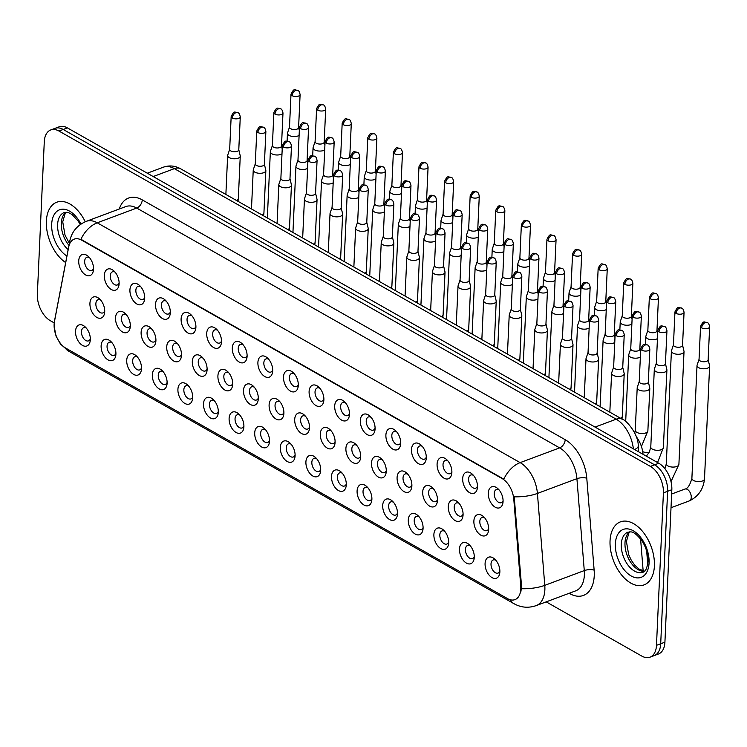 <?xml version="1.0" encoding="UTF-8"?>
<svg xmlns="http://www.w3.org/2000/svg" width="747" height="747" viewBox="0 0 747 747"><rect width="100%" height="100%" fill="white"/><g stroke="black" fill="none" stroke-linecap="round" stroke-linejoin="round"><path stroke-width="1.12" d="M462.682 478.584A11.214 6.704 69.5 0 1 472.141 474.018A11.214 6.704 69.5 0 1 477.464 486.969A11.214 6.704 69.5 0 1 477.37 488.034A11.214 6.704 69.5 0 1 469.219 492.45A11.214 6.704 69.5 0 1 462.682 478.584M473.439 475.353A7.012 4.193 -110.5 0 0 470.778 475.027A7.012 4.193 -110.5 0 0 468.612 478.976A7.012 4.193 -110.5 0 0 470.871 485.905A7.012 4.193 -110.5 0 0 475.69 488.164A7.012 4.193 -110.5 0 0 477.482 486.176M437.088 464.074A11.214 6.704 69.5 0 1 446.538 459.508A11.214 6.704 69.5 0 1 451.87 472.449A11.214 6.704 69.5 0 1 451.776 473.514A11.214 6.704 69.5 0 1 443.625 477.931A11.214 6.704 69.5 0 1 437.088 464.074M447.836 460.834A7.012 4.193 -110.5 0 0 445.184 460.516A7.012 4.193 -110.5 0 0 443.018 464.466A7.012 4.193 -110.5 0 0 445.268 471.394A7.012 4.193 -110.5 0 0 450.096 473.645A7.012 4.193 -110.5 0 0 451.879 471.665M411.485 449.554A11.214 6.704 69.5 0 1 420.944 444.997A11.214 6.704 69.5 0 1 426.276 457.939A11.214 6.704 69.5 0 1 426.182 459.003A11.214 6.704 69.5 0 1 418.021 463.42A11.214 6.704 69.5 0 1 411.485 449.554M422.242 446.323A7.012 4.193 -110.5 0 0 419.59 445.996A7.012 4.193 -110.5 0 0 417.424 449.946A7.012 4.193 -110.5 0 0 419.674 456.875A7.012 4.193 -110.5 0 0 424.492 459.134A7.012 4.193 -110.5 0 0 426.285 457.145M385.891 435.043A11.214 6.704 69.5 0 1 395.35 430.477A11.214 6.704 69.5 0 1 400.672 443.429A11.214 6.704 69.5 0 1 400.579 444.493A11.214 6.704 69.5 0 1 392.427 448.9A11.214 6.704 69.5 0 1 385.891 435.043M396.648 431.813A7.012 4.193 -110.5 0 0 393.986 431.486A7.012 4.193 -110.5 0 0 391.82 435.436A7.012 4.193 -110.5 0 0 394.08 442.364A7.012 4.193 -110.5 0 0 398.898 444.624A7.012 4.193 -110.5 0 0 400.691 442.635M360.297 420.524A11.214 6.704 69.5 0 1 369.746 415.967A11.214 6.704 69.5 0 1 375.078 428.909A11.214 6.704 69.5 0 1 374.985 429.973A11.214 6.704 69.5 0 1 366.833 434.39A11.214 6.704 69.5 0 1 360.297 420.524M371.044 417.293A7.012 4.193 -110.5 0 0 368.392 416.966A7.012 4.193 -110.5 0 0 366.226 420.916A7.012 4.193 -110.5 0 0 368.476 427.844A7.012 4.193 -110.5 0 0 373.304 430.104A7.012 4.193 -110.5 0 0 375.087 428.115M334.693 406.013A11.214 6.704 69.5 0 1 344.152 401.447A11.214 6.704 69.5 0 1 349.484 414.398A11.214 6.704 69.5 0 1 349.391 415.463A11.214 6.704 69.5 0 1 341.23 419.879A11.214 6.704 69.5 0 1 334.693 406.013M345.45 402.782A7.012 4.193 -110.5 0 0 342.798 402.456A7.012 4.193 -110.5 0 0 340.632 406.405A7.012 4.193 -110.5 0 0 342.882 413.334A7.012 4.193 -110.5 0 0 347.7 415.593A7.012 4.193 -110.5 0 0 349.493 413.605M309.099 391.493A11.214 6.704 69.5 0 1 318.558 386.937A11.214 6.704 69.5 0 1 323.881 399.878A11.214 6.704 69.5 0 1 323.787 400.943A11.214 6.704 69.5 0 1 315.636 405.36A11.214 6.704 69.5 0 1 309.099 391.493M319.856 388.263A7.012 4.193 -110.5 0 0 317.195 387.945A7.012 4.193 -110.5 0 0 315.029 391.886A7.012 4.193 -110.5 0 0 317.288 398.823A7.012 4.193 -110.5 0 0 322.106 401.074A7.012 4.193 -110.5 0 0 323.899 399.094M283.505 376.983A11.214 6.704 69.5 0 1 292.955 372.417A11.214 6.704 69.5 0 1 298.286 385.368A11.214 6.704 69.5 0 1 298.193 386.432A11.214 6.704 69.5 0 1 290.041 390.849A11.214 6.704 69.5 0 1 283.505 376.983M294.253 373.752A7.012 4.193 -110.5 0 0 291.601 373.425A7.012 4.193 -110.5 0 0 289.434 377.375A7.012 4.193 -110.5 0 0 291.685 384.303A7.012 4.193 -110.5 0 0 296.512 386.563A7.012 4.193 -110.5 0 0 298.305 384.574M257.902 362.472A11.214 6.704 69.5 0 1 267.361 357.906A11.214 6.704 69.5 0 1 272.692 370.848A11.214 6.704 69.5 0 1 272.599 371.913A11.214 6.704 69.5 0 1 264.438 376.329A11.214 6.704 69.5 0 1 257.902 362.472M268.659 359.242A7.012 4.193 -110.5 0 0 266.007 358.915A7.012 4.193 -110.5 0 0 263.84 362.865A7.012 4.193 -110.5 0 0 266.091 369.793A7.012 4.193 -110.5 0 0 270.909 372.043A7.012 4.193 -110.5 0 0 272.702 370.064M232.308 347.953A11.214 6.704 69.5 0 1 241.767 343.396A11.214 6.704 69.5 0 1 247.098 356.338A11.214 6.704 69.5 0 1 246.996 357.402A11.214 6.704 69.5 0 1 238.844 361.819A11.214 6.704 69.5 0 1 232.308 347.953M243.064 344.722A7.012 4.193 -110.5 0 0 240.403 344.395A7.012 4.193 -110.5 0 0 238.237 348.345A7.012 4.193 -110.5 0 0 240.497 355.273A7.012 4.193 -110.5 0 0 245.315 357.533A7.012 4.193 -110.5 0 0 247.108 355.544M206.714 333.442A11.214 6.704 69.5 0 1 216.163 328.876A11.214 6.704 69.5 0 1 221.495 341.827A11.214 6.704 69.5 0 1 221.401 342.892A11.214 6.704 69.5 0 1 213.25 347.308A11.214 6.704 69.5 0 1 206.714 333.442M217.461 330.211A7.012 4.193 -110.5 0 0 214.809 329.885A7.012 4.193 -110.5 0 0 212.643 333.834A7.012 4.193 -110.5 0 0 214.893 340.763A7.012 4.193 -110.5 0 0 219.721 343.022A7.012 4.193 -110.5 0 0 221.514 341.034M181.11 318.922A11.214 6.704 69.5 0 1 190.569 314.366A11.214 6.704 69.5 0 1 195.901 327.307A11.214 6.704 69.5 0 1 195.807 328.372A11.214 6.704 69.5 0 1 187.646 332.788A11.214 6.704 69.5 0 1 181.11 318.922M191.867 315.692A7.012 4.193 -110.5 0 0 189.215 315.365A7.012 4.193 -110.5 0 0 187.049 319.314A7.012 4.193 -110.5 0 0 189.299 326.252A7.012 4.193 -110.5 0 0 194.117 328.503A7.012 4.193 -110.5 0 0 195.91 326.514M155.516 304.412A11.214 6.704 69.5 0 1 164.975 299.846A11.214 6.704 69.5 0 1 170.307 312.797A11.214 6.704 69.5 0 1 170.204 313.861A11.214 6.704 69.5 0 1 162.052 318.278A11.214 6.704 69.5 0 1 155.516 304.412M166.273 301.181A7.012 4.193 -110.5 0 0 163.612 300.854A7.012 4.193 -110.5 0 0 161.445 304.804A7.012 4.193 -110.5 0 0 163.705 311.732A7.012 4.193 -110.5 0 0 168.523 313.992A7.012 4.193 -110.5 0 0 170.316 312.003M129.922 289.892A11.214 6.704 69.5 0 1 139.381 285.335A11.214 6.704 69.5 0 1 144.703 298.277A11.214 6.704 69.5 0 1 144.61 299.342A11.214 6.704 69.5 0 1 136.458 303.758A11.214 6.704 69.5 0 1 129.922 289.892M140.669 286.661A7.012 4.193 -110.5 0 0 138.018 286.344A7.012 4.193 -110.5 0 0 135.851 290.284A7.012 4.193 -110.5 0 0 138.111 297.222A7.012 4.193 -110.5 0 0 142.929 299.472A7.012 4.193 -110.5 0 0 144.722 297.493M104.319 275.382A11.214 6.704 69.5 0 1 113.777 270.816A11.214 6.704 69.5 0 1 119.109 283.767A11.214 6.704 69.5 0 1 119.016 284.831A11.214 6.704 69.5 0 1 110.855 289.248A11.214 6.704 69.5 0 1 104.319 275.382M115.075 272.151A7.012 4.193 -110.5 0 0 112.424 271.824A7.012 4.193 -110.5 0 0 110.257 275.774A7.012 4.193 -110.5 0 0 112.508 282.702A7.012 4.193 -110.5 0 0 117.326 284.962A7.012 4.193 -110.5 0 0 119.118 282.973M78.724 260.871A11.214 6.704 69.5 0 1 88.183 256.305A11.214 6.704 69.5 0 1 93.515 269.256A11.214 6.704 69.5 0 1 93.422 270.321A11.214 6.704 69.5 0 1 85.261 274.728A11.214 6.704 69.5 0 1 78.724 260.871M89.481 257.64A7.012 4.193 -110.5 0 0 86.82 257.313A7.012 4.193 -110.5 0 0 84.654 261.263A7.012 4.193 -110.5 0 0 86.913 268.192A7.012 4.193 -110.5 0 0 91.732 270.451A7.012 4.193 -110.5 0 0 93.524 268.462M488.277 493.095A11.214 6.704 69.5 0 1 497.735 488.538A11.214 6.704 69.5 0 1 503.067 501.48A11.214 6.704 69.5 0 1 502.974 502.544A11.214 6.704 69.5 0 1 494.813 506.961A11.214 6.704 69.5 0 1 488.277 493.095M499.033 489.864A7.012 4.193 -110.5 0 0 496.382 489.546A7.012 4.193 -110.5 0 0 494.215 493.487A7.012 4.193 -110.5 0 0 496.466 500.425A7.012 4.193 -110.5 0 0 501.284 502.675A7.012 4.193 -110.5 0 0 503.076 500.695M448.284 506.531A11.214 6.704 69.5 0 1 457.743 501.975A11.214 6.704 69.5 0 1 463.075 514.916A11.214 6.704 69.5 0 1 462.972 515.981A11.214 6.704 69.5 0 1 454.82 520.398A11.214 6.704 69.5 0 1 448.284 506.531M459.041 503.301A7.012 4.193 -110.5 0 0 456.38 502.974A7.012 4.193 -110.5 0 0 454.213 506.924A7.012 4.193 -110.5 0 0 456.473 513.852A7.012 4.193 -110.5 0 0 461.291 516.112A7.012 4.193 -110.5 0 0 463.084 514.123M422.69 492.021A11.214 6.704 69.5 0 1 432.149 487.455A11.214 6.704 69.5 0 1 437.471 500.406A11.214 6.704 69.5 0 1 437.378 501.47A11.214 6.704 69.5 0 1 429.226 505.887A11.214 6.704 69.5 0 1 422.69 492.021M433.437 488.79A7.012 4.193 -110.5 0 0 430.786 488.463A7.012 4.193 -110.5 0 0 428.619 492.413A7.012 4.193 -110.5 0 0 430.879 499.341A7.012 4.193 -110.5 0 0 435.697 501.601A7.012 4.193 -110.5 0 0 437.49 499.612M397.087 477.501A11.214 6.704 69.5 0 1 406.545 472.944A11.214 6.704 69.5 0 1 411.877 485.886A11.214 6.704 69.5 0 1 411.784 486.951A11.214 6.704 69.5 0 1 403.623 491.367A11.214 6.704 69.5 0 1 397.087 477.501M407.843 474.27A7.012 4.193 -110.5 0 0 405.191 473.953A7.012 4.193 -110.5 0 0 403.025 477.893A7.012 4.193 -110.5 0 0 405.276 484.831A7.012 4.193 -110.5 0 0 410.094 487.081A7.012 4.193 -110.5 0 0 411.886 485.102M371.492 462.991A11.214 6.704 69.5 0 1 380.951 458.425A11.214 6.704 69.5 0 1 386.283 471.376A11.214 6.704 69.5 0 1 386.18 472.44A11.214 6.704 69.5 0 1 378.029 476.857A11.214 6.704 69.5 0 1 371.492 462.991M382.249 459.76A7.012 4.193 -110.5 0 0 379.588 459.433A7.012 4.193 -110.5 0 0 377.422 463.383A7.012 4.193 -110.5 0 0 379.681 470.311A7.012 4.193 -110.5 0 0 384.5 472.571A7.012 4.193 -110.5 0 0 386.292 470.582M345.898 448.48A11.214 6.704 69.5 0 1 355.357 443.914A11.214 6.704 69.5 0 1 360.68 456.856A11.214 6.704 69.5 0 1 360.586 457.92A11.214 6.704 69.5 0 1 352.435 462.337A11.214 6.704 69.5 0 1 345.898 448.48M356.646 445.249A7.012 4.193 -110.5 0 0 353.994 444.923A7.012 4.193 -110.5 0 0 351.828 448.872A7.012 4.193 -110.5 0 0 354.087 455.801A7.012 4.193 -110.5 0 0 358.905 458.051A7.012 4.193 -110.5 0 0 360.698 456.072M320.304 433.96A11.214 6.704 69.5 0 1 329.754 429.404A11.214 6.704 69.5 0 1 335.086 442.345A11.214 6.704 69.5 0 1 334.992 443.41A11.214 6.704 69.5 0 1 326.841 447.827A11.214 6.704 69.5 0 1 320.304 433.96M331.052 430.73A7.012 4.193 -110.5 0 0 328.4 430.403A7.012 4.193 -110.5 0 0 326.234 434.352A7.012 4.193 -110.5 0 0 328.484 441.281A7.012 4.193 -110.5 0 0 333.302 443.541A7.012 4.193 -110.5 0 0 335.095 441.552M294.701 419.45A11.214 6.704 69.5 0 1 304.16 414.884A11.214 6.704 69.5 0 1 309.491 427.835A11.214 6.704 69.5 0 1 309.398 428.899A11.214 6.704 69.5 0 1 301.237 433.316A11.214 6.704 69.5 0 1 294.701 419.45M305.458 416.219A7.012 4.193 -110.5 0 0 302.796 415.892A7.012 4.193 -110.5 0 0 300.63 419.842A7.012 4.193 -110.5 0 0 302.89 426.77A7.012 4.193 -110.5 0 0 307.708 429.03A7.012 4.193 -110.5 0 0 309.501 427.041M269.107 404.93A11.214 6.704 69.5 0 1 278.566 400.373A11.214 6.704 69.5 0 1 283.888 413.315A11.214 6.704 69.5 0 1 283.795 414.38A11.214 6.704 69.5 0 1 275.643 418.796A11.214 6.704 69.5 0 1 269.107 404.93M279.864 401.699A7.012 4.193 -110.5 0 0 277.202 401.372A7.012 4.193 -110.5 0 0 275.036 405.322A7.012 4.193 -110.5 0 0 277.296 412.26A7.012 4.193 -110.5 0 0 282.114 414.51A7.012 4.193 -110.5 0 0 283.907 412.521M243.513 390.42A11.214 6.704 69.5 0 1 252.962 385.854A11.214 6.704 69.5 0 1 258.294 398.805A11.214 6.704 69.5 0 1 258.201 399.869A11.214 6.704 69.5 0 1 250.049 404.286A11.214 6.704 69.5 0 1 243.513 390.42M254.26 387.189A7.012 4.193 -110.5 0 0 251.608 386.862A7.012 4.193 -110.5 0 0 249.442 390.812A7.012 4.193 -110.5 0 0 251.692 397.74A7.012 4.193 -110.5 0 0 256.51 400A7.012 4.193 -110.5 0 0 258.303 398.011M217.909 375.909A11.214 6.704 69.5 0 1 227.368 371.343A11.214 6.704 69.5 0 1 232.7 384.285A11.214 6.704 69.5 0 1 232.606 385.349A11.214 6.704 69.5 0 1 224.445 389.766A11.214 6.704 69.5 0 1 217.909 375.909M228.666 372.669A7.012 4.193 -110.5 0 0 226.005 372.351A7.012 4.193 -110.5 0 0 223.839 376.292A7.012 4.193 -110.5 0 0 226.098 383.23A7.012 4.193 -110.5 0 0 230.916 385.48A7.012 4.193 -110.5 0 0 232.709 383.5M192.315 361.389A11.214 6.704 69.5 0 1 201.774 356.823A11.214 6.704 69.5 0 1 207.096 369.774A11.214 6.704 69.5 0 1 207.003 370.839A11.214 6.704 69.5 0 1 198.851 375.255A11.214 6.704 69.5 0 1 192.315 361.389M203.072 358.158A7.012 4.193 -110.5 0 0 200.411 357.832A7.012 4.193 -110.5 0 0 198.244 361.781A7.012 4.193 -110.5 0 0 200.504 368.71A7.012 4.193 -110.5 0 0 205.322 370.97A7.012 4.193 -110.5 0 0 207.115 368.981M166.721 346.879A11.214 6.704 69.5 0 1 176.171 342.313A11.214 6.704 69.5 0 1 181.502 355.264A11.214 6.704 69.5 0 1 181.409 356.328A11.214 6.704 69.5 0 1 173.257 360.736A11.214 6.704 69.5 0 1 166.721 346.879M177.469 343.648A7.012 4.193 -110.5 0 0 174.817 343.321A7.012 4.193 -110.5 0 0 172.65 347.271A7.012 4.193 -110.5 0 0 174.901 354.199A7.012 4.193 -110.5 0 0 179.719 356.459A7.012 4.193 -110.5 0 0 181.512 354.47M141.118 332.359A11.214 6.704 69.5 0 1 150.577 327.802A11.214 6.704 69.5 0 1 155.908 340.744A11.214 6.704 69.5 0 1 155.815 341.809A11.214 6.704 69.5 0 1 147.654 346.225A11.214 6.704 69.5 0 1 141.118 332.359M151.874 329.128A7.012 4.193 -110.5 0 0 149.223 328.801A7.012 4.193 -110.5 0 0 147.056 332.751A7.012 4.193 -110.5 0 0 149.307 339.68A7.012 4.193 -110.5 0 0 154.125 341.939A7.012 4.193 -110.5 0 0 155.918 339.95M115.524 317.848A11.214 6.704 69.5 0 1 124.982 313.282A11.214 6.704 69.5 0 1 130.305 326.234A11.214 6.704 69.5 0 1 130.211 327.298A11.214 6.704 69.5 0 1 122.06 331.715A11.214 6.704 69.5 0 1 115.524 317.848M126.28 314.618A7.012 4.193 -110.5 0 0 123.619 314.291A7.012 4.193 -110.5 0 0 121.453 318.241A7.012 4.193 -110.5 0 0 123.713 325.169A7.012 4.193 -110.5 0 0 128.531 327.429A7.012 4.193 -110.5 0 0 130.323 325.44M89.929 303.329A11.214 6.704 69.5 0 1 99.379 298.772A11.214 6.704 69.5 0 1 104.711 311.714A11.214 6.704 69.5 0 1 104.617 312.778A11.214 6.704 69.5 0 1 96.466 317.195A11.214 6.704 69.5 0 1 89.929 303.329M100.677 300.098A7.012 4.193 -110.5 0 0 98.025 299.78A7.012 4.193 -110.5 0 0 95.859 303.721A7.012 4.193 -110.5 0 0 98.109 310.659A7.012 4.193 -110.5 0 0 102.927 312.909A7.012 4.193 -110.5 0 0 104.72 310.929M473.878 521.051A11.214 6.704 69.5 0 1 483.337 516.485A11.214 6.704 69.5 0 1 488.669 529.436A11.214 6.704 69.5 0 1 488.575 530.501A11.214 6.704 69.5 0 1 480.414 534.908A11.214 6.704 69.5 0 1 473.878 521.051M484.635 517.82A7.012 4.193 -110.5 0 0 481.983 517.494A7.012 4.193 -110.5 0 0 479.817 521.443A7.012 4.193 -110.5 0 0 482.067 528.372A7.012 4.193 -110.5 0 0 486.885 530.631A7.012 4.193 -110.5 0 0 488.678 528.643M459.489 548.998A11.214 6.704 69.5 0 1 468.939 544.432A11.214 6.704 69.5 0 1 474.27 557.383A11.214 6.704 69.5 0 1 474.177 558.448A11.214 6.704 69.5 0 1 466.025 562.864A11.214 6.704 69.5 0 1 459.489 548.998M470.236 545.768A7.012 4.193 -110.5 0 0 467.585 545.441A7.012 4.193 -110.5 0 0 465.418 549.39A7.012 4.193 -110.5 0 0 467.669 556.319A7.012 4.193 -110.5 0 0 472.487 558.579A7.012 4.193 -110.5 0 0 474.28 556.59M433.886 534.488A11.214 6.704 69.5 0 1 443.344 529.922A11.214 6.704 69.5 0 1 448.676 542.864A11.214 6.704 69.5 0 1 448.583 543.928A11.214 6.704 69.5 0 1 440.422 548.345A11.214 6.704 69.5 0 1 433.886 534.488M444.642 531.257A7.012 4.193 -110.5 0 0 441.991 530.93A7.012 4.193 -110.5 0 0 439.815 534.88A7.012 4.193 -110.5 0 0 442.075 541.808A7.012 4.193 -110.5 0 0 446.893 544.059A7.012 4.193 -110.5 0 0 448.686 542.079M408.292 519.968A11.214 6.704 69.5 0 1 417.75 515.411A11.214 6.704 69.5 0 1 423.073 528.353A11.214 6.704 69.5 0 1 422.979 529.418A11.214 6.704 69.5 0 1 414.828 533.834A11.214 6.704 69.5 0 1 408.292 519.968M419.048 516.737A7.012 4.193 -110.5 0 0 416.387 516.41A7.012 4.193 -110.5 0 0 414.221 520.36A7.012 4.193 -110.5 0 0 416.481 527.289A7.012 4.193 -110.5 0 0 421.299 529.548A7.012 4.193 -110.5 0 0 423.091 527.559M382.697 505.458A11.214 6.704 69.5 0 1 392.147 500.892A11.214 6.704 69.5 0 1 397.479 513.843A11.214 6.704 69.5 0 1 397.385 514.907A11.214 6.704 69.5 0 1 389.234 519.324A11.214 6.704 69.5 0 1 382.697 505.458M393.445 502.227A7.012 4.193 -110.5 0 0 390.793 501.9A7.012 4.193 -110.5 0 0 388.627 505.85A7.012 4.193 -110.5 0 0 390.877 512.778A7.012 4.193 -110.5 0 0 395.695 515.038A7.012 4.193 -110.5 0 0 397.488 513.049M357.094 490.938A11.214 6.704 69.5 0 1 366.553 486.381A11.214 6.704 69.5 0 1 371.885 499.323A11.214 6.704 69.5 0 1 371.791 500.387A11.214 6.704 69.5 0 1 363.63 504.804A11.214 6.704 69.5 0 1 357.094 490.938M367.851 487.707A7.012 4.193 -110.5 0 0 365.199 487.38A7.012 4.193 -110.5 0 0 363.033 491.33A7.012 4.193 -110.5 0 0 365.283 498.268A7.012 4.193 -110.5 0 0 370.101 500.518A7.012 4.193 -110.5 0 0 371.894 498.529M331.5 476.427A11.214 6.704 69.5 0 1 340.959 471.861A11.214 6.704 69.5 0 1 346.281 484.812A11.214 6.704 69.5 0 1 346.188 485.877A11.214 6.704 69.5 0 1 338.036 490.293A11.214 6.704 69.5 0 1 331.5 476.427M342.257 473.196A7.012 4.193 -110.5 0 0 339.596 472.87A7.012 4.193 -110.5 0 0 337.429 476.819A7.012 4.193 -110.5 0 0 339.689 483.748A7.012 4.193 -110.5 0 0 344.507 486.008A7.012 4.193 -110.5 0 0 346.3 484.019M305.906 461.917A11.214 6.704 69.5 0 1 315.355 457.351A11.214 6.704 69.5 0 1 320.687 470.293A11.214 6.704 69.5 0 1 320.594 471.357A11.214 6.704 69.5 0 1 312.442 475.774A11.214 6.704 69.5 0 1 305.906 461.917M316.653 458.677A7.012 4.193 -110.5 0 0 314.001 458.359A7.012 4.193 -110.5 0 0 311.835 462.3A7.012 4.193 -110.5 0 0 314.085 469.237A7.012 4.193 -110.5 0 0 318.913 471.488A7.012 4.193 -110.5 0 0 320.696 469.508M280.302 447.397A11.214 6.704 69.5 0 1 289.761 442.831A11.214 6.704 69.5 0 1 295.093 455.782A11.214 6.704 69.5 0 1 295 456.847A11.214 6.704 69.5 0 1 286.839 461.263A11.214 6.704 69.5 0 1 280.302 447.397M291.059 444.166A7.012 4.193 -110.5 0 0 288.407 443.839A7.012 4.193 -110.5 0 0 286.241 447.789A7.012 4.193 -110.5 0 0 288.491 454.718A7.012 4.193 -110.5 0 0 293.31 456.977A7.012 4.193 -110.5 0 0 295.102 454.988M254.708 432.887A11.214 6.704 69.5 0 1 264.167 428.32A11.214 6.704 69.5 0 1 269.49 441.272A11.214 6.704 69.5 0 1 269.396 442.336A11.214 6.704 69.5 0 1 261.245 446.743A11.214 6.704 69.5 0 1 254.708 432.887M265.465 429.656A7.012 4.193 -110.5 0 0 262.804 429.329A7.012 4.193 -110.5 0 0 260.638 433.279A7.012 4.193 -110.5 0 0 262.897 440.207A7.012 4.193 -110.5 0 0 267.715 442.467A7.012 4.193 -110.5 0 0 269.508 440.478M229.114 418.367A11.214 6.704 69.5 0 1 238.564 413.81A11.214 6.704 69.5 0 1 243.895 426.752A11.214 6.704 69.5 0 1 243.802 427.816A11.214 6.704 69.5 0 1 235.65 432.233A11.214 6.704 69.5 0 1 229.114 418.367M239.862 415.136A7.012 4.193 -110.5 0 0 237.21 414.809A7.012 4.193 -110.5 0 0 235.044 418.759A7.012 4.193 -110.5 0 0 237.294 425.687A7.012 4.193 -110.5 0 0 242.121 427.947A7.012 4.193 -110.5 0 0 243.905 425.958M203.511 403.856A11.214 6.704 69.5 0 1 212.97 399.29A11.214 6.704 69.5 0 1 218.301 412.241A11.214 6.704 69.5 0 1 218.208 413.306A11.214 6.704 69.5 0 1 210.047 417.722A11.214 6.704 69.5 0 1 203.511 403.856M214.268 400.625A7.012 4.193 -110.5 0 0 211.616 400.299A7.012 4.193 -110.5 0 0 209.449 404.248A7.012 4.193 -110.5 0 0 211.7 411.177A7.012 4.193 -110.5 0 0 216.518 413.436A7.012 4.193 -110.5 0 0 218.311 411.448M177.917 389.336A11.214 6.704 69.5 0 1 187.376 384.78A11.214 6.704 69.5 0 1 192.698 397.721A11.214 6.704 69.5 0 1 192.605 398.786A11.214 6.704 69.5 0 1 184.453 403.203A11.214 6.704 69.5 0 1 177.917 389.336M188.674 386.106A7.012 4.193 -110.5 0 0 186.012 385.788A7.012 4.193 -110.5 0 0 183.846 389.729A7.012 4.193 -110.5 0 0 186.106 396.666A7.012 4.193 -110.5 0 0 190.924 398.917A7.012 4.193 -110.5 0 0 192.717 396.937M152.323 374.826A11.214 6.704 69.5 0 1 161.772 370.26A11.214 6.704 69.5 0 1 167.104 383.211A11.214 6.704 69.5 0 1 167.011 384.275A11.214 6.704 69.5 0 1 158.859 388.692A11.214 6.704 69.5 0 1 152.323 374.826M163.07 371.595A7.012 4.193 -110.5 0 0 160.418 371.268A7.012 4.193 -110.5 0 0 158.252 375.218A7.012 4.193 -110.5 0 0 160.502 382.147A7.012 4.193 -110.5 0 0 165.33 384.406A7.012 4.193 -110.5 0 0 167.113 382.417M126.719 360.315A11.214 6.704 69.5 0 1 136.178 355.749A11.214 6.704 69.5 0 1 141.51 368.691A11.214 6.704 69.5 0 1 141.416 369.756A11.214 6.704 69.5 0 1 133.255 374.172A11.214 6.704 69.5 0 1 126.719 360.315M137.476 357.075A7.012 4.193 -110.5 0 0 134.824 356.758A7.012 4.193 -110.5 0 0 132.658 360.698A7.012 4.193 -110.5 0 0 134.908 367.636A7.012 4.193 -110.5 0 0 139.726 369.886A7.012 4.193 -110.5 0 0 141.519 367.907M101.125 345.796A11.214 6.704 69.5 0 1 110.584 341.239A11.214 6.704 69.5 0 1 115.906 354.181A11.214 6.704 69.5 0 1 115.813 355.245A11.214 6.704 69.5 0 1 107.661 359.662A11.214 6.704 69.5 0 1 101.125 345.796M111.882 342.565A7.012 4.193 -110.5 0 0 109.221 342.238A7.012 4.193 -110.5 0 0 107.054 346.188A7.012 4.193 -110.5 0 0 109.314 353.116A7.012 4.193 -110.5 0 0 114.132 355.376A7.012 4.193 -110.5 0 0 115.925 353.387M75.531 331.285A11.214 6.704 69.5 0 1 84.981 326.719A11.214 6.704 69.5 0 1 90.312 339.67A11.214 6.704 69.5 0 1 90.219 340.735A11.214 6.704 69.5 0 1 82.067 345.142A11.214 6.704 69.5 0 1 75.531 331.285M86.279 328.054A7.012 4.193 -110.5 0 0 83.627 327.728A7.012 4.193 -110.5 0 0 81.46 331.677A7.012 4.193 -110.5 0 0 83.711 338.606A7.012 4.193 -110.5 0 0 88.538 340.865A7.012 4.193 -110.5 0 0 90.331 338.877M485.083 563.509A11.214 6.704 69.5 0 1 494.542 558.952A11.214 6.704 69.5 0 1 499.864 571.894A11.214 6.704 69.5 0 1 499.771 572.958A11.214 6.704 69.5 0 1 491.619 577.375A11.214 6.704 69.5 0 1 485.083 563.509M495.84 560.278A7.012 4.193 -110.5 0 0 493.179 559.961A7.012 4.193 -110.5 0 0 491.012 563.901A7.012 4.193 -110.5 0 0 493.272 570.839A7.012 4.193 -110.5 0 0 498.09 573.089A7.012 4.193 -110.5 0 0 499.883 571.11M520.743 585.965A18.927 11.317 69.5 0 1 520.799 588.981A18.927 11.317 69.5 0 1 514.944 599.636A18.927 11.317 69.5 0 1 507.558 598.636L65.848 348.177A18.927 11.317 69.5 0 1 54.456 321.565L68.705 246.996A18.927 11.317 69.5 0 1 74.233 239.133A18.927 11.317 69.5 0 1 81.619 240.132L502.152 478.584A18.927 11.317 69.5 0 1 513.805 499.379L520.743 585.965L521.499 585.676L520.976 591.222M647.901 557.318A21.037 12.568 69.5 0 1 647.247 558.186M636.257 436.659A21.037 12.568 69.5 0 1 643.008 454.176L643.018 454.288M654.4 565.955A33.652 20.113 -110.5 0 0 643.578 532.686A33.652 20.113 -110.5 0 0 620.449 521.854A33.652 20.113 -110.5 0 0 610.047 540.8A33.652 20.113 -110.5 0 0 620.869 574.069A33.652 20.113 -110.5 0 0 644.007 584.901A33.652 20.113 -110.5 0 0 654.4 565.955A33.652 20.113 -110.5 0 0 643.578 532.686A33.652 20.113 -110.5 0 0 620.449 521.854A33.652 20.113 -110.5 0 0 610.047 540.8A33.652 20.113 -110.5 0 0 620.869 574.069A33.652 20.113 -110.5 0 0 644.007 584.901A33.652 20.113 -110.5 0 0 654.4 565.955M85.251 221.747A33.652 20.113 -110.5 0 0 56.753 202.222A33.652 20.113 -110.5 0 0 46.361 221.168A33.652 20.113 -110.5 0 0 65.661 262.561A33.652 20.113 -110.5 0 1 46.361 221.168A33.652 20.113 -110.5 0 1 56.753 202.222A33.652 20.113 -110.5 0 1 85.251 221.747M546.188 601.867L641.776 656.071A21.037 12.568 -110.5 0 0 649.983 657.183L658.415 654.027A21.037 12.568 -110.5 0 0 664.914 642.187L671.833 489.705A21.037 12.568 -110.5 0 0 658.817 463.252L67.407 127.896L63.196 129.474A21.037 12.568 -110.5 0 0 54.989 128.363A21.037 12.568 -110.5 0 1 63.196 129.474L654.605 464.821L63.196 129.474L58.976 131.042A21.037 12.568 -110.5 0 0 50.777 129.941A21.037 12.568 -110.5 0 0 44.278 141.781L37.35 294.262A21.037 12.568 -110.5 0 0 50.366 320.724L54.251 322.919L54.624 320.342A24.539 14.034 -169.2 0 0 54.494 321.397M671.833 489.705L667.622 491.283A21.037 12.568 -110.5 0 0 654.605 464.821A21.037 12.568 -110.5 0 1 667.622 491.283L660.703 643.765L667.622 491.283L663.411 492.852A21.037 12.568 -110.5 0 0 650.394 466.399L58.976 131.042M654.195 655.605A21.037 12.568 -110.5 0 0 660.703 643.765A21.037 12.568 -110.5 0 1 654.195 655.605M69.676 243.811A24.539 14.034 -169.2 0 1 69.751 241.178C71.703 231.794 77.212 225.183 86.288 221.336A28.041 16.761 69.5 0 1 97.231 222.811A24.539 16.014 -60.4 0 0 80.9 239.348L503.823 479.163A24.539 16.014 119.6 0 1 520.145 462.626A28.041 16.761 69.5 0 1 537.42 493.431A24.539 8.469 175.4 0 1 514.207 496.802L521.499 585.676M649.983 657.183A21.037 12.568 -110.5 0 0 656.482 645.333L663.411 492.852M67.407 127.896A21.037 12.568 -110.5 0 0 59.2 126.794L50.777 129.941M699.052 359.298L697.082 365.171A6.312 2.941 2.6 0 0 697.016 365.554A6.312 2.941 2.6 0 0 698.576 367.617A6.312 2.941 2.6 0 0 707.474 368.196A6.312 2.941 2.6 0 0 709.622 366.133A6.312 2.941 2.6 0 0 709.585 365.741L708.156 359.709M699.099 359.158A4.557 2.12 2.6 0 0 699.043 359.438A4.557 2.12 2.6 0 0 700.172 360.922A4.557 2.12 2.6 0 0 706.597 361.343A4.557 2.12 2.6 0 0 708.147 359.849L709.65 326.812C709.099 324.161 708.333 322.769 707.344 322.639A4.557 2.979 -60.4 0 0 705.28 322.573A4.557 2.979 119.6 0 0 701.676 327.886A4.557 2.12 2.6 0 0 706.653 328.652A4.557 2.12 2.6 0 0 709.65 326.812M656.342 363.219L654.372 369.093A6.312 2.941 2.6 0 0 654.307 369.476A6.312 2.941 2.6 0 0 655.866 371.53A6.312 2.941 2.6 0 0 664.765 372.118A6.312 2.941 2.6 0 0 666.912 370.045A6.312 2.941 2.6 0 0 666.875 369.662L665.446 363.63M656.389 363.079A4.557 2.12 2.6 0 0 656.333 363.359A4.557 2.12 2.6 0 0 657.463 364.844A4.557 2.12 2.6 0 0 663.896 365.264A4.557 2.12 2.6 0 0 665.437 363.77L666.94 330.734C666.399 328.082 665.624 326.691 664.634 326.56A4.557 2.979 -60.4 0 0 662.57 326.495A4.557 2.979 119.6 0 0 658.966 331.799A4.557 2.12 2.6 0 0 663.952 332.574A4.557 2.12 2.6 0 0 666.94 330.734M639.236 381.521L637.275 387.404A6.312 2.941 2.6 0 0 637.2 387.786A6.312 2.941 2.6 0 0 638.76 389.841A6.312 2.941 2.6 0 0 647.658 390.429A6.312 2.941 2.6 0 0 649.806 388.356A6.312 2.941 2.6 0 0 649.769 387.964L648.34 381.941M639.283 381.39A4.557 2.12 2.6 0 0 639.227 381.661A4.557 2.12 2.6 0 0 640.356 383.146A4.557 2.12 2.6 0 0 646.79 383.575A4.557 2.12 2.6 0 0 648.34 382.081L649.834 349.166C649.283 346.515 648.517 345.123 647.528 344.993A4.557 2.979 -60.4 0 0 645.464 344.927A4.557 2.979 119.6 0 0 641.86 350.231A4.557 2.12 2.6 0 0 646.837 351.006A4.557 2.12 2.6 0 0 649.834 349.166M673.458 344.778L671.488 350.66A6.312 2.941 2.6 0 0 671.413 351.043A6.312 2.941 2.6 0 0 672.982 353.098A6.312 2.941 2.6 0 0 681.88 353.686A6.312 2.941 2.6 0 0 684.019 351.613A6.312 2.941 2.6 0 0 683.981 351.221L682.562 345.198M673.495 344.647A4.557 2.12 2.6 0 0 673.449 344.918A4.557 2.12 2.6 0 0 674.578 346.412A4.557 2.12 2.6 0 0 681.003 346.832A4.557 2.12 2.6 0 0 682.553 345.338L684.056 312.302C683.505 309.65 682.739 308.259 681.75 308.128A4.557 2.979 -60.4 0 0 679.686 308.063A4.557 2.979 119.6 0 0 676.082 313.367A4.557 2.12 2.6 0 0 681.059 314.142A4.557 2.12 2.6 0 0 684.056 312.302M647.854 330.267L645.894 336.141A6.312 2.941 2.6 0 0 645.819 336.523A6.312 2.941 2.6 0 0 647.378 338.587A6.312 2.941 2.6 0 0 656.277 339.175A6.312 2.941 2.6 0 0 657.463 338.568M647.901 330.127A4.557 2.12 2.6 0 0 647.854 330.407A4.557 2.12 2.6 0 0 648.984 331.892A4.557 2.12 2.6 0 0 655.408 332.322A4.557 2.12 2.6 0 0 656.958 330.818L658.452 297.782C657.911 295.13 657.145 293.739 656.155 293.608A4.557 2.979 -60.4 0 0 654.083 293.552A4.557 2.979 119.6 0 0 650.478 298.856A4.557 2.12 2.6 0 0 655.464 299.631A4.557 2.12 2.6 0 0 658.452 297.782M622.26 315.757L620.29 321.63A6.312 2.941 2.6 0 0 620.225 322.013A6.312 2.941 2.6 0 0 621.784 324.067A6.312 2.941 2.6 0 0 630.683 324.656A6.312 2.941 2.6 0 0 631.869 324.049M622.307 315.617A4.557 2.12 2.6 0 0 622.251 315.897A4.557 2.12 2.6 0 0 623.381 317.382A4.557 2.12 2.6 0 0 629.805 317.802A4.557 2.12 2.6 0 0 631.355 316.308L632.858 283.272C632.307 280.62 631.542 279.229 630.552 279.098A4.557 2.979 -60.4 0 0 628.488 279.033A4.557 2.979 119.6 0 0 624.884 284.346A4.557 2.12 2.6 0 0 629.861 285.111A4.557 2.12 2.6 0 0 632.858 283.272M596.666 301.237L594.696 307.11A6.312 2.941 2.6 0 0 594.621 307.503A6.312 2.941 2.6 0 0 596.19 309.557A6.312 2.941 2.6 0 0 605.089 310.145A6.312 2.941 2.6 0 0 606.265 309.538M596.713 301.106A4.557 2.12 2.6 0 0 596.657 301.377A4.557 2.12 2.6 0 0 597.787 302.862A4.557 2.12 2.6 0 0 604.211 303.291A4.557 2.12 2.6 0 0 605.761 301.788L607.264 268.752C606.713 266.1 605.948 264.709 604.958 264.587A4.557 2.979 -60.4 0 0 602.894 264.522A4.557 2.979 119.6 0 0 599.29 269.826A4.557 2.12 2.6 0 0 604.267 270.601A4.557 2.12 2.6 0 0 607.264 268.752M630.748 348.7L628.778 354.573A6.312 2.941 2.6 0 0 628.703 354.956A6.312 2.941 2.6 0 0 630.272 357.019A6.312 2.941 2.6 0 0 639.171 357.608A6.312 2.941 2.6 0 0 640.347 357.001M630.795 348.56A4.557 2.12 2.6 0 0 630.739 348.84A4.557 2.12 2.6 0 0 631.869 350.324A4.557 2.12 2.6 0 0 638.293 350.754A4.557 2.12 2.6 0 0 639.843 349.251L641.346 316.214C640.795 313.563 640.03 312.171 639.04 312.05A4.557 2.979 -60.4 0 0 636.976 311.985A4.557 2.979 119.6 0 0 633.372 317.288A4.557 2.12 2.6 0 0 638.349 318.063A4.557 2.12 2.6 0 0 641.346 316.214M605.145 334.189L603.184 340.062A6.312 2.941 2.6 0 0 603.109 340.445A6.312 2.941 2.6 0 0 604.678 342.5A6.312 2.941 2.6 0 0 613.567 343.088A6.312 2.941 2.6 0 0 614.753 342.481M605.191 334.049A4.557 2.12 2.6 0 0 605.145 334.329A4.557 2.12 2.6 0 0 606.275 335.814A4.557 2.12 2.6 0 0 612.699 336.234A4.557 2.12 2.6 0 0 614.249 334.74L615.752 301.704C615.201 299.052 614.436 297.661 613.446 297.53A4.557 2.979 -60.4 0 0 611.382 297.465A4.557 2.979 119.6 0 0 607.769 302.778A4.557 2.12 2.6 0 0 612.755 303.543A4.557 2.12 2.6 0 0 615.752 301.704M579.551 319.669L577.58 325.543A6.312 2.941 2.6 0 0 577.515 325.935A6.312 2.941 2.6 0 0 579.074 327.989A6.312 2.941 2.6 0 0 587.973 328.577A6.312 2.941 2.6 0 0 589.159 327.97M579.597 319.539A4.557 2.12 2.6 0 0 579.541 319.809A4.557 2.12 2.6 0 0 580.671 321.294A4.557 2.12 2.6 0 0 587.105 321.724A4.557 2.12 2.6 0 0 588.655 320.23L590.149 287.184C589.607 284.532 588.832 283.141 587.842 283.02A4.557 2.979 -60.4 0 0 585.779 282.954A4.557 2.979 119.6 0 0 582.174 288.258A4.557 2.12 2.6 0 0 587.161 289.033A4.557 2.12 2.6 0 0 590.149 287.184M613.642 367.01L611.672 372.884A6.312 2.941 2.6 0 0 611.597 373.267A6.312 2.941 2.6 0 0 613.166 375.321A6.312 2.941 2.6 0 0 622.064 375.909A6.312 2.941 2.6 0 0 624.212 373.836A6.312 2.941 2.6 0 0 624.175 373.453L622.746 367.421M613.689 366.87A4.557 2.12 2.6 0 0 613.632 367.15A4.557 2.12 2.6 0 0 614.762 368.635A4.557 2.12 2.6 0 0 621.187 369.055A4.557 2.12 2.6 0 0 622.737 367.561L624.231 334.647C623.689 331.995 622.914 330.604 621.924 330.482A4.557 2.979 -60.4 0 0 619.861 330.417A4.557 2.979 119.6 0 0 616.256 335.72A4.557 2.12 2.6 0 0 621.243 336.495A4.557 2.12 2.6 0 0 624.231 334.647M588.038 352.491L586.078 358.373A6.312 2.941 2.6 0 0 586.003 358.756A6.312 2.941 2.6 0 0 587.572 360.81A6.312 2.941 2.6 0 0 596.47 361.399A6.312 2.941 2.6 0 0 598.608 359.326A6.312 2.941 2.6 0 0 598.571 358.933L597.152 352.911M588.085 352.36A4.557 2.12 2.6 0 0 588.038 352.631A4.557 2.12 2.6 0 0 589.168 354.125A4.557 2.12 2.6 0 0 595.592 354.545A4.557 2.12 2.6 0 0 597.142 353.051L598.636 320.136C598.086 317.484 597.32 316.093 596.33 315.962A4.557 2.979 -60.4 0 0 594.267 315.897A4.557 2.979 119.6 0 0 590.662 321.21A4.557 2.12 2.6 0 0 595.639 321.976A4.557 2.12 2.6 0 0 598.636 320.136M562.444 337.98L560.483 343.853A6.312 2.941 2.6 0 0 560.409 344.236A6.312 2.941 2.6 0 0 561.968 346.3A6.312 2.941 2.6 0 0 570.867 346.888A6.312 2.941 2.6 0 0 573.014 344.815A6.312 2.941 2.6 0 0 572.977 344.423L571.548 338.391M562.491 337.84A4.557 2.12 2.6 0 0 562.435 338.12A4.557 2.12 2.6 0 0 563.565 339.605A4.557 2.12 2.6 0 0 569.998 340.034A4.557 2.12 2.6 0 0 571.548 338.531L573.042 305.616C572.491 302.965 571.726 301.583 570.736 301.452A4.557 2.979 -60.4 0 0 568.672 301.386A4.557 2.979 119.6 0 0 565.068 306.69A4.557 2.12 2.6 0 0 570.045 307.465A4.557 2.12 2.6 0 0 573.042 305.616M536.85 323.47L534.88 329.343A6.312 2.941 2.6 0 0 534.815 329.726A6.312 2.941 2.6 0 0 536.374 331.78A6.312 2.941 2.6 0 0 545.273 332.368A6.312 2.941 2.6 0 0 547.42 330.295A6.312 2.941 2.6 0 0 547.383 329.913L545.954 323.881M536.897 323.33A4.557 2.12 2.6 0 0 536.841 323.61A4.557 2.12 2.6 0 0 537.971 325.094A4.557 2.12 2.6 0 0 544.395 325.515A4.557 2.12 2.6 0 0 545.945 324.021L547.439 291.106C546.897 288.454 546.132 287.063 545.142 286.932A4.557 2.979 -60.4 0 0 543.069 286.867A4.557 2.979 119.6 0 0 539.465 292.18A4.557 2.12 2.6 0 0 544.451 292.945A4.557 2.12 2.6 0 0 547.439 291.106M511.256 308.95L509.286 314.823A6.312 2.941 2.6 0 0 509.211 315.206A6.312 2.941 2.6 0 0 510.78 317.27A6.312 2.941 2.6 0 0 519.679 317.858A6.312 2.941 2.6 0 0 521.817 315.785A6.312 2.941 2.6 0 0 521.779 315.393L520.36 309.361M511.293 308.819A4.557 2.12 2.6 0 0 511.247 309.09A4.557 2.12 2.6 0 0 512.377 310.575A4.557 2.12 2.6 0 0 518.801 311.004A4.557 2.12 2.6 0 0 520.351 309.501L521.845 276.595C521.294 273.944 520.528 272.552 519.538 272.422A4.557 2.979 -60.4 0 0 517.475 272.356A4.557 2.979 119.6 0 0 513.871 277.66A4.557 2.12 2.6 0 0 518.848 278.435A4.557 2.12 2.6 0 0 521.845 276.595M485.653 294.439L483.692 300.313A6.312 2.941 2.6 0 0 483.617 300.696A6.312 2.941 2.6 0 0 485.177 302.75A6.312 2.941 2.6 0 0 494.075 303.338A6.312 2.941 2.6 0 0 496.223 301.265A6.312 2.941 2.6 0 0 496.185 300.882L494.757 294.85M485.699 294.299A4.557 2.12 2.6 0 0 485.653 294.579A4.557 2.12 2.6 0 0 486.783 296.064A4.557 2.12 2.6 0 0 493.207 296.484A4.557 2.12 2.6 0 0 494.757 294.99L496.251 262.076C495.7 259.424 494.934 258.032 493.944 257.902A4.557 2.979 -60.4 0 0 491.881 257.846A4.557 2.979 119.6 0 0 488.277 263.149A4.557 2.12 2.6 0 0 493.253 263.924A4.557 2.12 2.6 0 0 496.251 262.076M460.059 279.92L458.088 285.802A6.312 2.941 2.6 0 0 458.023 286.185A6.312 2.941 2.6 0 0 459.582 288.239A6.312 2.941 2.6 0 0 468.481 288.828A6.312 2.941 2.6 0 0 470.629 286.755A6.312 2.941 2.6 0 0 470.591 286.362L469.163 280.34M460.105 279.789A4.557 2.12 2.6 0 0 460.049 280.06A4.557 2.12 2.6 0 0 461.179 281.544A4.557 2.12 2.6 0 0 467.603 281.974A4.557 2.12 2.6 0 0 469.153 280.48L470.647 247.565C470.106 244.913 469.34 243.522 468.35 243.391A4.557 2.979 -60.4 0 0 466.277 243.326A4.557 2.979 119.6 0 0 462.673 248.639A4.557 2.12 2.6 0 0 467.659 249.405A4.557 2.12 2.6 0 0 470.647 247.565M434.465 265.409L432.494 271.282A6.312 2.941 2.6 0 0 432.42 271.665A6.312 2.941 2.6 0 0 433.988 273.729A6.312 2.941 2.6 0 0 442.887 274.308A6.312 2.941 2.6 0 0 445.025 272.244A6.312 2.941 2.6 0 0 444.988 271.852L443.569 265.82M434.502 265.269A4.557 2.12 2.6 0 0 434.455 265.549A4.557 2.12 2.6 0 0 435.585 267.034A4.557 2.12 2.6 0 0 442.009 267.454A4.557 2.12 2.6 0 0 443.559 265.96L445.053 233.045C444.512 230.393 443.737 229.002 442.747 228.881A4.557 2.979 -60.4 0 0 440.683 228.815A4.557 2.979 119.6 0 0 437.079 234.119A4.557 2.12 2.6 0 0 442.065 234.894A4.557 2.12 2.6 0 0 445.053 233.045M408.861 250.889L406.9 256.772A6.312 2.941 2.6 0 0 406.826 257.155A6.312 2.941 2.6 0 0 408.385 259.209A6.312 2.941 2.6 0 0 417.284 259.797A6.312 2.941 2.6 0 0 419.431 257.724A6.312 2.941 2.6 0 0 419.394 257.341L417.965 251.309M408.908 250.759A4.557 2.12 2.6 0 0 408.861 251.029A4.557 2.12 2.6 0 0 409.991 252.523A4.557 2.12 2.6 0 0 416.415 252.944A4.557 2.12 2.6 0 0 417.965 251.45L419.459 218.535C418.908 215.883 418.143 214.492 417.153 214.361A4.557 2.979 -60.4 0 0 415.089 214.296A4.557 2.979 119.6 0 0 411.485 219.609A4.557 2.12 2.6 0 0 416.462 220.374A4.557 2.12 2.6 0 0 419.459 218.535M383.267 236.379L381.297 242.252A6.312 2.941 2.6 0 0 381.231 242.635A6.312 2.941 2.6 0 0 382.791 244.699A6.312 2.941 2.6 0 0 391.689 245.287A6.312 2.941 2.6 0 0 393.837 243.214A6.312 2.941 2.6 0 0 393.8 242.822L392.371 236.79M383.314 236.239A4.557 2.12 2.6 0 0 383.258 236.519A4.557 2.12 2.6 0 0 384.388 238.004A4.557 2.12 2.6 0 0 390.812 238.433A4.557 2.12 2.6 0 0 392.362 236.93L393.856 204.015C393.314 201.363 392.548 199.981 391.559 199.851A4.557 2.979 -60.4 0 0 389.486 199.785A4.557 2.979 119.6 0 0 385.882 205.089A4.557 2.12 2.6 0 0 390.868 205.864A4.557 2.12 2.6 0 0 393.856 204.015M357.673 221.868L355.703 227.742A6.312 2.941 2.6 0 0 355.628 228.124A6.312 2.941 2.6 0 0 357.197 230.179A6.312 2.941 2.6 0 0 366.095 230.767A6.312 2.941 2.6 0 0 368.234 228.694A6.312 2.941 2.6 0 0 368.196 228.311L366.777 222.279M357.72 221.728A4.557 2.12 2.6 0 0 357.664 222.008A4.557 2.12 2.6 0 0 358.793 223.493A4.557 2.12 2.6 0 0 365.218 223.913A4.557 2.12 2.6 0 0 366.768 222.419L368.262 189.505C367.72 186.853 366.945 185.461 365.955 185.331A4.557 2.979 -60.4 0 0 363.892 185.265A4.557 2.979 119.6 0 0 360.287 190.578A4.557 2.12 2.6 0 0 365.274 191.344A4.557 2.12 2.6 0 0 368.262 189.505M332.07 207.349L330.109 213.222A6.312 2.941 2.6 0 0 330.034 213.614A6.312 2.941 2.6 0 0 331.593 215.668A6.312 2.941 2.6 0 0 340.492 216.256A6.312 2.941 2.6 0 0 342.64 214.184A6.312 2.941 2.6 0 0 342.602 213.791L341.174 207.769M332.116 207.218A4.557 2.12 2.6 0 0 332.07 207.489A4.557 2.12 2.6 0 0 333.199 208.973A4.557 2.12 2.6 0 0 339.624 209.403A4.557 2.12 2.6 0 0 341.174 207.899L342.668 174.994C342.117 172.342 341.351 170.951 340.361 170.82A4.557 2.979 -60.4 0 0 338.298 170.755A4.557 2.979 119.6 0 0 334.693 176.059A4.557 2.12 2.6 0 0 339.67 176.834A4.557 2.12 2.6 0 0 342.668 174.994M306.475 192.838L304.505 198.711A6.312 2.941 2.6 0 0 304.44 199.094A6.312 2.941 2.6 0 0 305.999 201.148A6.312 2.941 2.6 0 0 314.898 201.737A6.312 2.941 2.6 0 0 317.045 199.664A6.312 2.941 2.6 0 0 317.008 199.281L315.579 193.249M306.522 192.698A4.557 2.12 2.6 0 0 306.466 192.978A4.557 2.12 2.6 0 0 307.596 194.463A4.557 2.12 2.6 0 0 314.02 194.883A4.557 2.12 2.6 0 0 315.57 193.389L317.064 160.474C316.523 157.822 315.757 156.431 314.767 156.3A4.557 2.979 -60.4 0 0 312.694 156.244A4.557 2.979 119.6 0 0 309.09 161.548A4.557 2.12 2.6 0 0 314.076 162.323A4.557 2.12 2.6 0 0 317.064 160.474M280.881 178.318L278.911 184.201A6.312 2.941 2.6 0 0 278.836 184.584A6.312 2.941 2.6 0 0 280.405 186.638A6.312 2.941 2.6 0 0 289.304 187.226A6.312 2.941 2.6 0 0 291.442 185.153A6.312 2.941 2.6 0 0 291.405 184.761L289.985 178.738M280.928 178.188A4.557 2.12 2.6 0 0 280.872 178.458A4.557 2.12 2.6 0 0 282.002 179.943A4.557 2.12 2.6 0 0 288.426 180.372A4.557 2.12 2.6 0 0 289.976 178.878L291.47 145.964C290.928 143.312 290.153 141.921 289.164 141.79A4.557 2.979 -60.4 0 0 287.1 141.725A4.557 2.979 119.6 0 0 283.496 147.038A4.557 2.12 2.6 0 0 288.482 147.803A4.557 2.12 2.6 0 0 291.47 145.964M255.278 163.808L253.317 169.681A6.312 2.941 2.6 0 0 253.242 170.064A6.312 2.941 2.6 0 0 254.802 172.127A6.312 2.941 2.6 0 0 263.7 172.706A6.312 2.941 2.6 0 0 265.848 170.643A6.312 2.941 2.6 0 0 265.811 170.251L264.382 164.219M255.325 163.668A4.557 2.12 2.6 0 0 255.278 163.948A4.557 2.12 2.6 0 0 256.408 165.432A4.557 2.12 2.6 0 0 262.832 165.853A4.557 2.12 2.6 0 0 264.382 164.359L265.876 131.444C265.325 128.792 264.559 127.401 263.57 127.279A4.557 2.979 -60.4 0 0 261.506 127.214A4.557 2.979 119.6 0 0 257.902 132.518A4.557 2.12 2.6 0 0 262.879 133.293A4.557 2.12 2.6 0 0 265.876 131.444M229.684 149.297L227.714 155.171A6.312 2.941 2.6 0 0 227.648 155.553A6.312 2.941 2.6 0 0 229.208 157.608A6.312 2.941 2.6 0 0 238.106 158.196A6.312 2.941 2.6 0 0 240.254 156.123A6.312 2.941 2.6 0 0 240.217 155.74L238.788 149.708M229.731 149.157A4.557 2.12 2.6 0 0 229.674 149.437A4.557 2.12 2.6 0 0 230.804 150.922A4.557 2.12 2.6 0 0 237.229 151.342A4.557 2.12 2.6 0 0 238.779 149.848L240.273 116.934C239.731 114.282 238.965 112.89 237.976 112.76A4.557 2.979 -60.4 0 0 235.912 112.694A4.557 2.979 119.6 0 0 232.298 118.007A4.557 2.12 2.6 0 0 237.285 118.773A4.557 2.12 2.6 0 0 240.273 116.934M571.063 286.727L569.102 292.6A6.312 2.941 2.6 0 0 569.027 292.983A6.312 2.941 2.6 0 0 570.587 295.037A6.312 2.941 2.6 0 0 579.485 295.625A6.312 2.941 2.6 0 0 580.671 295.018M571.11 286.587A4.557 2.12 2.6 0 0 571.063 286.867A4.557 2.12 2.6 0 0 572.193 288.351A4.557 2.12 2.6 0 0 578.617 288.772A4.557 2.12 2.6 0 0 580.167 287.278L581.661 254.241C581.119 251.59 580.354 250.198 579.364 250.068A4.557 2.979 -60.4 0 0 577.291 250.002A4.557 2.979 119.6 0 0 573.687 255.315A4.557 2.12 2.6 0 0 578.673 256.081A4.557 2.12 2.6 0 0 581.661 254.241M545.469 272.207L543.499 278.089A6.312 2.941 2.6 0 0 543.433 278.472A6.312 2.941 2.6 0 0 544.993 280.527A6.312 2.941 2.6 0 0 553.891 281.115A6.312 2.941 2.6 0 0 555.077 280.508M545.515 272.076A4.557 2.12 2.6 0 0 545.459 272.347A4.557 2.12 2.6 0 0 546.589 273.832A4.557 2.12 2.6 0 0 553.013 274.261A4.557 2.12 2.6 0 0 554.563 272.767L556.067 239.722C555.525 237.07 554.75 235.688 553.76 235.557A4.557 2.979 -60.4 0 0 551.697 235.492A4.557 2.979 119.6 0 0 548.093 240.795A4.557 2.12 2.6 0 0 553.079 241.57A4.557 2.12 2.6 0 0 556.067 239.722M519.875 257.696L517.904 263.57A6.312 2.941 2.6 0 0 517.83 263.952A6.312 2.941 2.6 0 0 519.398 266.016A6.312 2.941 2.6 0 0 528.297 266.595A6.312 2.941 2.6 0 0 529.474 265.997M519.921 257.556A4.557 2.12 2.6 0 0 519.865 257.836A4.557 2.12 2.6 0 0 520.995 259.321A4.557 2.12 2.6 0 0 527.419 259.741A4.557 2.12 2.6 0 0 528.969 258.247L530.473 225.211C529.922 222.559 529.156 221.168 528.166 221.037A4.557 2.979 -60.4 0 0 526.103 220.972A4.557 2.979 119.6 0 0 522.498 226.285A4.557 2.12 2.6 0 0 527.475 227.06A4.557 2.12 2.6 0 0 530.473 225.211M553.957 305.159L551.986 311.032A6.312 2.941 2.6 0 0 551.912 311.415A6.312 2.941 2.6 0 0 553.48 313.469A6.312 2.941 2.6 0 0 562.379 314.057A6.312 2.941 2.6 0 0 563.555 313.46M554.003 305.019A4.557 2.12 2.6 0 0 553.947 305.299A4.557 2.12 2.6 0 0 555.077 306.784A4.557 2.12 2.6 0 0 561.501 307.204A4.557 2.12 2.6 0 0 563.051 305.71L564.555 272.674C564.004 270.022 563.238 268.631 562.248 268.5A4.557 2.979 -60.4 0 0 560.185 268.434A4.557 2.979 119.6 0 0 556.58 273.747A4.557 2.12 2.6 0 0 561.557 274.513A4.557 2.12 2.6 0 0 564.555 272.674M528.353 290.639L526.392 296.522A6.312 2.941 2.6 0 0 526.318 296.904A6.312 2.941 2.6 0 0 527.886 298.959A6.312 2.941 2.6 0 0 536.785 299.547A6.312 2.941 2.6 0 0 537.961 298.94M528.4 290.508A4.557 2.12 2.6 0 0 528.353 290.779A4.557 2.12 2.6 0 0 529.483 292.273A4.557 2.12 2.6 0 0 535.907 292.693A4.557 2.12 2.6 0 0 537.457 291.199L538.961 258.163C538.41 255.511 537.644 254.12 536.654 253.989A4.557 2.979 -60.4 0 0 534.591 253.924A4.557 2.979 119.6 0 0 530.977 259.228A4.557 2.12 2.6 0 0 535.963 260.003A4.557 2.12 2.6 0 0 538.961 258.163M502.759 276.129L500.798 282.002A6.312 2.941 2.6 0 0 500.723 282.385A6.312 2.941 2.6 0 0 502.283 284.448A6.312 2.941 2.6 0 0 511.181 285.027A6.312 2.941 2.6 0 0 512.367 284.43M502.806 275.988A4.557 2.12 2.6 0 0 502.75 276.269A4.557 2.12 2.6 0 0 503.88 277.753A4.557 2.12 2.6 0 0 510.313 278.183A4.557 2.12 2.6 0 0 511.863 276.679L513.357 243.643C512.816 240.992 512.04 239.6 511.051 239.47A4.557 2.979 -60.4 0 0 508.987 239.404A4.557 2.979 119.6 0 0 505.383 244.717A4.557 2.12 2.6 0 0 510.369 245.492A4.557 2.12 2.6 0 0 513.357 243.643M494.271 243.186L492.31 249.059A6.312 2.941 2.6 0 0 492.236 249.442A6.312 2.941 2.6 0 0 493.804 251.496A6.312 2.941 2.6 0 0 502.694 252.084A6.312 2.941 2.6 0 0 503.88 251.478M494.318 243.046A4.557 2.12 2.6 0 0 494.271 243.326A4.557 2.12 2.6 0 0 495.401 244.811A4.557 2.12 2.6 0 0 501.825 245.231A4.557 2.12 2.6 0 0 503.375 243.737L504.869 210.701C504.328 208.049 503.562 206.658 502.572 206.527A4.557 2.979 -60.4 0 0 500.499 206.461A4.557 2.979 119.6 0 0 496.895 211.765A4.557 2.12 2.6 0 0 501.881 212.54A4.557 2.12 2.6 0 0 504.869 210.701M468.677 228.666L466.707 234.539A6.312 2.941 2.6 0 0 466.642 234.922A6.312 2.941 2.6 0 0 468.201 236.986A6.312 2.941 2.6 0 0 477.1 237.574A6.312 2.941 2.6 0 0 478.285 236.967M468.724 228.526A4.557 2.12 2.6 0 0 468.668 228.806A4.557 2.12 2.6 0 0 469.798 230.291A4.557 2.12 2.6 0 0 476.231 230.72A4.557 2.12 2.6 0 0 477.772 229.217L479.275 196.181C478.734 193.529 477.959 192.138 476.969 192.007A4.557 2.979 -60.4 0 0 474.905 191.951A4.557 2.979 119.6 0 0 471.301 197.255A4.557 2.12 2.6 0 0 476.287 198.03A4.557 2.12 2.6 0 0 479.275 196.181M443.083 214.156L441.113 220.029A6.312 2.941 2.6 0 0 441.038 220.412A6.312 2.941 2.6 0 0 442.607 222.466A6.312 2.941 2.6 0 0 451.505 223.054A6.312 2.941 2.6 0 0 452.682 222.447M443.13 214.015A4.557 2.12 2.6 0 0 443.074 214.296A4.557 2.12 2.6 0 0 444.204 215.78A4.557 2.12 2.6 0 0 450.628 216.2A4.557 2.12 2.6 0 0 452.178 214.706L453.681 181.67C453.13 179.019 452.365 177.627 451.375 177.497A4.557 2.979 -60.4 0 0 449.311 177.431A4.557 2.979 119.6 0 0 445.707 182.744A4.557 2.12 2.6 0 0 450.684 183.51A4.557 2.12 2.6 0 0 453.681 181.67M417.48 199.636L415.519 205.509A6.312 2.941 2.6 0 0 415.444 205.901A6.312 2.941 2.6 0 0 417.013 207.955A6.312 2.941 2.6 0 0 425.902 208.544A6.312 2.941 2.6 0 0 427.088 207.937M417.526 199.505A4.557 2.12 2.6 0 0 417.48 199.776A4.557 2.12 2.6 0 0 418.609 201.26A4.557 2.12 2.6 0 0 425.034 201.69A4.557 2.12 2.6 0 0 426.584 200.196L428.078 167.151C427.536 164.499 426.77 163.107 425.781 162.986A4.557 2.979 -60.4 0 0 423.708 162.921A4.557 2.979 119.6 0 0 420.103 168.224A4.557 2.12 2.6 0 0 425.09 168.999A4.557 2.12 2.6 0 0 428.078 167.151M391.886 185.125L389.915 190.999A6.312 2.941 2.6 0 0 389.85 191.381A6.312 2.941 2.6 0 0 391.409 193.436A6.312 2.941 2.6 0 0 400.308 194.024A6.312 2.941 2.6 0 0 401.494 193.417M391.932 184.985A4.557 2.12 2.6 0 0 391.876 185.265A4.557 2.12 2.6 0 0 393.006 186.75A4.557 2.12 2.6 0 0 399.44 187.17A4.557 2.12 2.6 0 0 400.98 185.676L402.484 152.64C401.942 149.988 401.167 148.597 400.177 148.466A4.557 2.979 -60.4 0 0 398.114 148.401A4.557 2.979 119.6 0 0 394.509 153.714A4.557 2.12 2.6 0 0 399.496 154.48A4.557 2.12 2.6 0 0 402.484 152.64M477.165 261.618L475.195 267.491A6.312 2.941 2.6 0 0 475.12 267.874A6.312 2.941 2.6 0 0 476.689 269.928A6.312 2.941 2.6 0 0 485.587 270.517A6.312 2.941 2.6 0 0 486.764 269.91M477.212 261.478A4.557 2.12 2.6 0 0 477.156 261.758A4.557 2.12 2.6 0 0 478.285 263.243A4.557 2.12 2.6 0 0 484.71 263.663A4.557 2.12 2.6 0 0 486.26 262.169L487.763 229.133C487.212 226.481 486.446 225.09 485.457 224.959A4.557 2.979 -60.4 0 0 483.393 224.894A4.557 2.979 119.6 0 0 479.789 230.197A4.557 2.12 2.6 0 0 484.766 230.972A4.557 2.12 2.6 0 0 487.763 229.133M451.562 247.098L449.601 252.972A6.312 2.941 2.6 0 0 449.526 253.354A6.312 2.941 2.6 0 0 451.095 255.418A6.312 2.941 2.6 0 0 459.993 256.006A6.312 2.941 2.6 0 0 461.17 255.399M451.608 246.958A4.557 2.12 2.6 0 0 451.562 247.238A4.557 2.12 2.6 0 0 452.691 248.723A4.557 2.12 2.6 0 0 459.116 249.153A4.557 2.12 2.6 0 0 460.666 247.649L462.169 214.613C461.618 211.961 460.852 210.57 459.863 210.449A4.557 2.979 -60.4 0 0 457.799 210.383A4.557 2.979 119.6 0 0 454.185 215.687A4.557 2.12 2.6 0 0 459.172 216.462A4.557 2.12 2.6 0 0 462.169 214.613M425.967 232.588L424.007 238.461A6.312 2.941 2.6 0 0 423.932 238.844A6.312 2.941 2.6 0 0 425.491 240.898A6.312 2.941 2.6 0 0 434.39 241.486A6.312 2.941 2.6 0 0 435.576 240.879M426.014 232.448A4.557 2.12 2.6 0 0 425.958 232.728A4.557 2.12 2.6 0 0 427.088 234.213A4.557 2.12 2.6 0 0 433.521 234.633A4.557 2.12 2.6 0 0 435.071 233.139L436.565 200.103C436.024 197.451 435.249 196.059 434.259 195.929A4.557 2.979 -60.4 0 0 432.196 195.863A4.557 2.979 119.6 0 0 428.591 201.176A4.557 2.12 2.6 0 0 433.577 201.942A4.557 2.12 2.6 0 0 436.565 200.103M400.373 218.068L398.403 223.951A6.312 2.941 2.6 0 0 398.328 224.333A6.312 2.941 2.6 0 0 399.897 226.388A6.312 2.941 2.6 0 0 408.796 226.976A6.312 2.941 2.6 0 0 409.982 226.369M400.42 217.937A4.557 2.12 2.6 0 0 400.364 218.208A4.557 2.12 2.6 0 0 401.494 219.693A4.557 2.12 2.6 0 0 407.918 220.122A4.557 2.12 2.6 0 0 409.468 218.628L410.971 185.583C410.42 182.931 409.655 181.549 408.665 181.418A4.557 2.979 -60.4 0 0 406.601 181.353A4.557 2.979 119.6 0 0 402.997 186.657A4.557 2.12 2.6 0 0 407.974 187.432A4.557 2.12 2.6 0 0 410.971 185.583M374.779 203.558L372.809 209.431A6.312 2.941 2.6 0 0 372.734 209.814A6.312 2.941 2.6 0 0 374.303 211.868A6.312 2.941 2.6 0 0 383.202 212.456A6.312 2.941 2.6 0 0 384.378 211.859M374.817 203.417A4.557 2.12 2.6 0 0 374.77 203.698A4.557 2.12 2.6 0 0 375.9 205.182A4.557 2.12 2.6 0 0 382.324 205.602A4.557 2.12 2.6 0 0 383.874 204.108L385.377 171.072C384.826 168.42 384.061 167.029 383.071 166.898A4.557 2.979 -60.4 0 0 381.007 166.833A4.557 2.979 119.6 0 0 377.394 172.146A4.557 2.12 2.6 0 0 382.38 172.912A4.557 2.12 2.6 0 0 385.377 171.072M366.291 170.605L364.321 176.488A6.312 2.941 2.6 0 0 364.247 176.871A6.312 2.941 2.6 0 0 365.815 178.925A6.312 2.941 2.6 0 0 374.714 179.513A6.312 2.941 2.6 0 0 375.89 178.906M366.338 170.475A4.557 2.12 2.6 0 0 366.282 170.746A4.557 2.12 2.6 0 0 367.412 172.24A4.557 2.12 2.6 0 0 373.836 172.66A4.557 2.12 2.6 0 0 375.386 171.166L376.89 138.12C376.339 135.478 375.573 134.087 374.583 133.956A4.557 2.979 -60.4 0 0 372.52 133.89A4.557 2.979 119.6 0 0 368.915 139.194A4.557 2.12 2.6 0 0 373.892 139.969A4.557 2.12 2.6 0 0 376.89 138.12M340.688 156.095L338.727 161.968A6.312 2.941 2.6 0 0 338.652 162.351A6.312 2.941 2.6 0 0 340.221 164.415A6.312 2.941 2.6 0 0 349.11 164.994A6.312 2.941 2.6 0 0 350.296 164.396M340.735 155.955A4.557 2.12 2.6 0 0 340.688 156.235A4.557 2.12 2.6 0 0 341.818 157.72A4.557 2.12 2.6 0 0 348.242 158.14A4.557 2.12 2.6 0 0 349.792 156.646L351.286 123.61C350.745 120.958 349.979 119.567 348.989 119.436A4.557 2.979 -60.4 0 0 346.925 119.371A4.557 2.979 119.6 0 0 343.312 124.684A4.557 2.12 2.6 0 0 348.298 125.459A4.557 2.12 2.6 0 0 351.286 123.61M315.094 141.585L313.124 147.458A6.312 2.941 2.6 0 0 313.058 147.841A6.312 2.941 2.6 0 0 314.618 149.895A6.312 2.941 2.6 0 0 323.516 150.483A6.312 2.941 2.6 0 0 324.702 149.876M315.141 141.444A4.557 2.12 2.6 0 0 315.085 141.725A4.557 2.12 2.6 0 0 316.214 143.209A4.557 2.12 2.6 0 0 322.648 143.629A4.557 2.12 2.6 0 0 324.189 142.135L325.692 109.099C325.15 106.447 324.375 105.056 323.386 104.925A4.557 2.979 -60.4 0 0 321.322 104.86A4.557 2.979 119.6 0 0 317.718 110.164A4.557 2.12 2.6 0 0 322.704 110.939A4.557 2.12 2.6 0 0 325.692 109.099M289.5 127.065L287.53 132.938A6.312 2.941 2.6 0 0 287.455 133.321A6.312 2.941 2.6 0 0 289.024 135.384A6.312 2.941 2.6 0 0 297.922 135.973A6.312 2.941 2.6 0 0 299.099 135.366M289.547 126.925A4.557 2.12 2.6 0 0 289.491 127.205A4.557 2.12 2.6 0 0 290.62 128.689A4.557 2.12 2.6 0 0 297.045 129.119A4.557 2.12 2.6 0 0 298.595 127.616L300.098 94.58C299.547 91.928 298.781 90.536 297.792 90.415A4.557 2.979 -60.4 0 0 295.728 90.35A4.557 2.979 119.6 0 0 292.124 95.653A4.557 2.12 2.6 0 0 297.101 96.428A4.557 2.12 2.6 0 0 300.098 94.58M349.176 189.038L347.215 194.92A6.312 2.941 2.6 0 0 347.14 195.303A6.312 2.941 2.6 0 0 348.7 197.357A6.312 2.941 2.6 0 0 357.598 197.946A6.312 2.941 2.6 0 0 358.784 197.339M349.222 188.907A4.557 2.12 2.6 0 0 349.176 189.178A4.557 2.12 2.6 0 0 350.306 190.672A4.557 2.12 2.6 0 0 356.73 191.092A4.557 2.12 2.6 0 0 358.28 189.598L359.774 156.562C359.232 153.91 358.457 152.519 357.468 152.388A4.557 2.979 -60.4 0 0 355.404 152.323A4.557 2.979 119.6 0 0 351.8 157.626A4.557 2.12 2.6 0 0 356.786 158.401A4.557 2.12 2.6 0 0 359.774 156.562M323.582 174.527L321.612 180.4A6.312 2.941 2.6 0 0 321.546 180.783A6.312 2.941 2.6 0 0 323.106 182.847A6.312 2.941 2.6 0 0 332.004 183.435A6.312 2.941 2.6 0 0 333.19 182.828M323.628 174.387A4.557 2.12 2.6 0 0 323.572 174.667A4.557 2.12 2.6 0 0 324.702 176.152A4.557 2.12 2.6 0 0 331.126 176.581A4.557 2.12 2.6 0 0 332.676 175.078L334.18 142.042C333.629 139.39 332.863 137.999 331.873 137.868A4.557 2.979 -60.4 0 0 329.81 137.803A4.557 2.979 119.6 0 0 326.206 143.116A4.557 2.12 2.6 0 0 331.182 143.891A4.557 2.12 2.6 0 0 334.18 142.042M297.988 160.017L296.017 165.89A6.312 2.941 2.6 0 0 295.943 166.273A6.312 2.941 2.6 0 0 297.511 168.327A6.312 2.941 2.6 0 0 306.41 168.915A6.312 2.941 2.6 0 0 307.587 168.308M298.025 159.877A4.557 2.12 2.6 0 0 297.978 160.157A4.557 2.12 2.6 0 0 299.108 161.641A4.557 2.12 2.6 0 0 305.532 162.062A4.557 2.12 2.6 0 0 307.082 160.568L308.586 127.532C308.035 124.88 307.269 123.488 306.279 123.358A4.557 2.979 -60.4 0 0 304.216 123.292A4.557 2.979 119.6 0 0 300.611 128.605A4.557 2.12 2.6 0 0 305.588 129.371A4.557 2.12 2.6 0 0 308.586 127.532M272.384 145.497L270.423 151.37A6.312 2.941 2.6 0 0 270.349 151.753A6.312 2.941 2.6 0 0 271.908 153.817A6.312 2.941 2.6 0 0 280.807 154.405A6.312 2.941 2.6 0 0 281.993 153.798M272.431 145.366A4.557 2.12 2.6 0 0 272.384 145.637A4.557 2.12 2.6 0 0 273.514 147.122A4.557 2.12 2.6 0 0 279.938 147.551A4.557 2.12 2.6 0 0 281.488 146.048L282.982 113.012C282.441 110.36 281.666 108.969 280.685 108.847A4.557 2.979 -60.4 0 0 278.612 108.782A4.557 2.979 119.6 0 0 275.008 114.086A4.557 2.12 2.6 0 0 279.994 114.861A4.557 2.12 2.6 0 0 282.982 113.012M81.619 240.132L82.142 239.936M502.152 478.584L502.666 478.388M513.805 499.379L514.571 499.099M119.268 209.011A35.053 20.953 69.5 0 1 142.266 199.888L565.19 439.703A35.053 20.953 69.5 0 1 586.778 478.211A7.012 2.418 -4.6 0 0 576.917 478.678L537.42 493.431L544.778 585.349A28.041 16.761 69.5 0 1 544.862 589.813A28.041 16.761 69.5 0 1 536.197 605.602L575.694 590.849A28.041 16.761 -110.5 0 0 584.359 575.059A28.041 16.761 -110.5 0 0 584.275 570.596L576.917 478.678A28.041 16.761 -110.5 0 0 559.643 447.873L136.72 208.058A28.041 16.761 -110.5 0 0 125.776 206.583L86.288 221.336M521.434 588.711A24.539 8.469 175.4 0 0 544.778 585.349L584.275 570.596A7.012 2.418 -4.6 0 1 594.136 570.129A35.053 20.953 69.5 0 1 569.737 593.604L569.177 593.286M64.933 347.607A24.539 16.014 119.6 0 0 68.733 351.221L514.141 603.781A24.539 16.014 -60.4 0 1 510.052 599.71M142.266 199.888A7.012 4.575 119.6 0 1 136.72 208.058L97.231 222.811L520.145 462.626L559.643 447.873A7.012 4.575 119.6 0 0 565.19 439.703M586.778 478.211L594.136 570.129M656.482 645.333L664.914 642.187M650.394 466.399L658.817 463.252M569.737 593.604A7.012 4.575 119.6 0 0 569.737 593.071M633.363 448.816A28.041 16.761 -110.5 0 0 616.2 419.188L595.051 427.088M643.158 570.988L640.59 538.923M180.709 168.841A14.025 9.151 119.6 0 0 174.359 168.645A28.041 16.761 -110.5 0 0 163.416 167.169C169.336 165.143 175.106 165.703 180.709 168.841L622.559 419.384A14.025 9.151 119.6 0 0 616.2 419.188L174.359 168.645L153.2 176.544M622.559 419.384C625.08 419.254 638.405 433.073 638.255 445.866A14.025 4.837 175.4 0 1 634.614 449.526M689.304 500.901C698.305 496.615 703.366 489.294 704.496 478.939A6.312 2.941 2.6 0 1 700.537 481.47A6.312 2.941 2.6 0 1 693.72 480.573A6.312 2.941 2.6 0 1 693.449 480.424A6.312 2.941 2.6 0 1 691.89 478.369C689.939 485.242 687.604 488.809 684.887 489.08A6.312 3.772 69.5 0 1 687.613 489.565A6.312 3.772 69.5 0 1 691.255 497.343A6.312 3.772 69.5 0 1 689.304 500.901L671.021 507.727M699.043 359.438L700.546 326.402A4.557 2.12 2.6 0 0 701.676 327.886M654.307 369.476L650.777 447.079A6.312 2.941 2.6 0 0 652.346 449.134A6.312 2.941 2.6 0 0 652.617 449.283A6.312 2.941 2.6 0 0 659.424 450.18A6.312 2.941 2.6 0 0 663.383 447.649L657.556 462.533M656.333 363.359L657.836 330.314A4.557 2.12 2.6 0 0 658.966 331.799M637.2 387.786L635.267 430.3A6.312 2.941 2.6 0 0 636.836 432.364A6.312 2.941 2.6 0 0 637.107 432.504A6.312 2.941 2.6 0 0 643.914 433.4A6.312 2.941 2.6 0 0 647.873 430.879L641.43 446.51M639.227 381.661L640.73 348.746A4.557 2.12 2.6 0 0 641.86 350.231M664.933 468.733L666.296 463.85A6.312 2.941 2.6 0 0 667.855 465.913A6.312 2.941 2.6 0 0 668.126 466.053A6.312 2.941 2.6 0 0 674.943 466.95A6.312 2.941 2.6 0 0 678.902 464.429L671.011 481.6M673.449 344.918L674.952 311.882A4.557 2.12 2.6 0 0 676.082 313.367M647.854 330.407L649.348 297.371A4.557 2.12 2.6 0 0 650.478 298.856M642.7 451.618A6.312 2.941 2.6 0 0 649.152 452.467M622.251 315.897L623.754 282.852A4.557 2.12 2.6 0 0 624.884 284.346M596.657 301.377L598.16 268.341A4.557 2.12 2.6 0 0 599.29 269.826M630.739 348.84L632.242 315.804A4.557 2.12 2.6 0 0 633.372 317.288M605.145 334.329L606.639 301.293A4.557 2.12 2.6 0 0 607.769 302.778M579.541 319.809L581.045 286.773A4.557 2.12 2.6 0 0 582.174 288.258M620.57 418.255A6.312 2.941 2.6 0 0 622.279 416.359L621.99 419.058M613.632 367.15L615.126 334.236A4.557 2.12 2.6 0 0 616.256 335.72M594.967 403.744A6.312 2.941 2.6 0 0 596.685 401.849L596.386 404.547M588.038 352.631L589.532 319.725A4.557 2.12 2.6 0 0 590.662 321.21M569.373 389.224A6.312 2.941 2.6 0 0 571.082 387.329L570.792 390.027M562.435 338.12L563.938 305.206A4.557 2.12 2.6 0 0 565.068 306.69M543.779 374.714A6.312 2.941 2.6 0 0 545.487 372.818L545.198 375.517M536.841 323.61L538.335 290.695A4.557 2.12 2.6 0 0 539.465 292.18M518.175 360.194A6.312 2.941 2.6 0 0 519.893 358.308L519.595 361.006M511.247 309.09L512.741 276.175A4.557 2.12 2.6 0 0 513.871 277.66M492.581 345.684A6.312 2.941 2.6 0 0 494.29 343.788L494 346.487M485.653 294.579L487.147 261.665A4.557 2.12 2.6 0 0 488.277 263.149M466.987 331.164A6.312 2.941 2.6 0 0 468.696 329.278L468.406 331.976M460.049 280.06L461.543 247.145A4.557 2.12 2.6 0 0 462.673 248.639M441.384 316.653A6.312 2.941 2.6 0 0 443.102 314.758L442.812 317.456M434.455 265.549L435.949 232.634A4.557 2.12 2.6 0 0 437.079 234.119M415.79 302.143A6.312 2.941 2.6 0 0 417.498 300.247L417.209 302.946M408.861 251.029L410.355 218.124A4.557 2.12 2.6 0 0 411.485 219.609M390.195 287.623A6.312 2.941 2.6 0 0 391.904 285.737L391.615 288.426M383.258 236.519L384.752 203.604A4.557 2.12 2.6 0 0 385.882 205.089M364.592 273.113A6.312 2.941 2.6 0 0 366.31 271.217L366.021 273.916M357.664 222.008L359.158 189.094A4.557 2.12 2.6 0 0 360.287 190.578M338.998 258.593A6.312 2.941 2.6 0 0 340.707 256.707L340.417 259.405M332.07 207.489L333.564 174.574A4.557 2.12 2.6 0 0 334.693 176.059M313.404 244.082A6.312 2.941 2.6 0 0 315.113 242.187L314.823 244.885M306.466 192.978L307.96 160.063A4.557 2.12 2.6 0 0 309.09 161.548M287.8 229.562A6.312 2.941 2.6 0 0 289.519 227.676L289.229 230.375M280.872 178.458L282.366 145.544A4.557 2.12 2.6 0 0 283.496 147.038M262.206 215.052A6.312 2.941 2.6 0 0 263.915 213.156L263.626 215.855M255.278 163.948L256.772 131.033A4.557 2.12 2.6 0 0 257.902 132.518M236.612 200.541A6.312 2.941 2.6 0 0 238.321 198.646L238.032 201.345M229.674 149.437L231.168 116.523A4.557 2.12 2.6 0 0 232.298 118.007M629.665 531.855A21.374 12.774 -110.5 0 0 624.987 542.836A21.374 12.774 -110.5 0 0 644.4 571.306M627.91 532.172A21.374 12.774 -110.5 0 0 621.299 544.208A21.374 12.774 -110.5 0 0 628.171 565.339A21.374 12.774 -110.5 0 0 642.868 572.211C645.296 572.034 647.014 568.486 648.041 561.557C648.219 554.479 646.211 547.598 642.018 540.912C632.737 529.156 630.459 532.331 627.91 532.172M615.369 543.816A25.575 15.285 -110.5 0 0 631.196 575.984A25.575 15.285 -110.5 0 0 649.078 562.93A25.575 15.285 -110.5 0 0 633.251 530.762A25.575 15.285 -110.5 0 0 615.369 543.816M65.969 212.223A21.374 12.774 -110.5 0 0 61.301 223.204A21.374 12.774 -110.5 0 0 68.957 245.305M80.246 224.567L78.332 221.28L71.983 214.464L68.509 212.643L64.214 212.54A21.374 12.774 -110.5 0 0 57.612 224.576A21.374 12.774 -110.5 0 0 68.145 249.563M80.956 224.072A25.575 15.285 -110.5 0 0 62.879 209.197A25.575 15.285 -110.5 0 0 51.683 224.184A25.575 15.285 -110.5 0 0 66.913 256.006M571.063 286.867L572.557 253.831A4.557 2.12 2.6 0 0 573.687 255.315M545.459 272.347L546.963 239.311A4.557 2.12 2.6 0 0 548.093 240.795M519.865 257.836L521.369 224.8A4.557 2.12 2.6 0 0 522.498 226.285M553.947 305.299L555.451 272.263A4.557 2.12 2.6 0 0 556.58 273.747M528.353 290.779L529.847 257.743A4.557 2.12 2.6 0 0 530.977 259.228M502.75 276.269L504.253 243.233A4.557 2.12 2.6 0 0 505.383 244.717M494.271 243.326L495.765 210.28A4.557 2.12 2.6 0 0 496.895 211.765M468.668 228.806L470.171 195.77A4.557 2.12 2.6 0 0 471.301 197.255M443.074 214.296L444.577 181.25A4.557 2.12 2.6 0 0 445.707 182.744M417.48 199.776L418.974 166.74A4.557 2.12 2.6 0 0 420.103 168.224M391.876 185.265L393.38 152.229A4.557 2.12 2.6 0 0 394.509 153.714M477.156 261.758L478.659 228.713A4.557 2.12 2.6 0 0 479.789 230.197M451.562 247.238L453.055 214.202A4.557 2.12 2.6 0 0 454.185 215.687M425.958 232.728L427.461 199.692A4.557 2.12 2.6 0 0 428.591 201.176M400.364 218.208L401.867 185.172A4.557 2.12 2.6 0 0 402.997 186.657M374.77 203.698L376.264 170.661A4.557 2.12 2.6 0 0 377.394 172.146M366.282 170.746L367.785 137.709A4.557 2.12 2.6 0 0 368.915 139.194M340.688 156.235L342.182 123.199A4.557 2.12 2.6 0 0 343.312 124.684M315.085 141.725L316.588 108.679A4.557 2.12 2.6 0 0 317.718 110.164M289.491 127.205L290.994 94.169A4.557 2.12 2.6 0 0 292.124 95.653M349.176 189.178L350.67 156.142A4.557 2.12 2.6 0 0 351.8 157.626M323.572 174.667L325.076 141.631A4.557 2.12 2.6 0 0 326.206 143.116M297.978 160.157L299.482 127.111A4.557 2.12 2.6 0 0 300.611 128.605M272.384 145.637L273.878 112.601A4.557 2.12 2.6 0 0 275.008 114.086M54.129 326.178L56.034 336.113L60.488 344.078L68.733 351.221M69.751 241.178L54.624 320.342M514.141 603.781C521.135 607.638 528.493 608.245 536.197 605.602M163.416 167.169L147.28 173.192M638.255 445.866L638.732 451.86M646.678 551.081L647.742 564.368M691.89 478.369L697.016 365.554M671.637 494.028L684.887 489.08M704.496 478.939L709.622 366.133M700.546 326.402C703.898 319.884 703.814 322.302 707.344 322.639M650.777 447.079L649.302 452.196L646.304 456.156M663.383 447.649L666.912 370.045M657.836 330.314C661.198 323.806 661.104 326.224 664.634 326.56M635.267 430.3L634.754 433.064M647.873 430.879L649.806 388.356M640.73 348.746C644.082 342.238 643.989 344.656 647.528 344.993M666.296 463.85L671.413 351.043M678.902 464.429L684.019 351.613M674.952 311.882C678.304 305.374 678.211 307.792 681.75 308.128M645.464 344.404L645.819 336.523M656.958 330.678L657.677 333.722M649.348 297.371C652.71 290.854 652.617 293.272 656.155 293.608M619.861 329.885L620.225 322.013M631.364 316.168L632.083 319.212M623.754 282.852C627.116 276.343 627.022 278.762 630.552 279.098M594.267 315.374L594.621 307.503M605.77 301.657L606.489 304.701M598.16 268.341C601.512 261.823 601.419 264.251 604.958 264.587M625.687 421.485L628.703 354.956M639.852 349.11L640.571 352.154M632.242 315.804C635.594 309.286 635.51 311.704 639.04 312.05M600.102 406.648L603.109 340.445M614.258 334.6L614.977 337.644M606.639 301.293C610 294.776 609.907 297.194 613.446 297.53M574.508 392.138L577.515 325.935M588.655 320.089L589.374 323.134M581.045 286.773C584.406 280.256 584.313 282.683 587.842 283.02M609.832 412.167L611.597 373.267M622.279 416.359L624.212 373.836M615.126 334.236C618.488 327.718 618.395 330.137 621.924 330.482M584.238 397.656L586.003 358.756M596.685 401.849L598.608 359.326M589.532 319.725C592.885 313.208 592.801 315.626 596.33 315.962M558.644 383.136L560.409 344.236M571.082 387.329L573.014 344.815M563.938 305.206C567.29 298.688 567.197 301.116 570.736 301.452M533.041 368.626L534.815 329.726M545.487 372.818L547.42 330.295M538.335 290.695C541.696 284.177 541.603 286.596 545.142 286.932M507.446 354.115L509.211 315.206M519.893 358.308L521.817 315.785M512.741 276.175C516.102 269.667 516.009 272.085 519.538 272.422M481.852 339.596L483.617 300.696M494.29 343.788L496.223 301.265M487.147 261.665C490.499 255.147 490.406 257.566 493.944 257.902M456.249 325.085L458.023 286.185M468.696 329.278L470.629 286.755M461.543 247.145C464.905 240.637 464.811 243.055 468.35 243.391M430.655 310.565L432.42 271.665M443.102 314.758L445.025 272.244M435.949 232.634C439.311 226.117 439.217 228.535 442.747 228.881M405.061 296.055L406.826 257.155M417.498 300.247L419.431 257.724M410.355 218.124C413.707 211.606 413.623 214.025 417.153 214.361M379.457 281.535L381.231 242.635M391.904 285.737L393.837 243.214M384.752 203.604C388.113 197.087 388.02 199.514 391.559 199.851M353.863 267.024L355.628 228.124M366.31 271.217L368.234 228.694M359.158 189.094C362.519 182.576 362.426 184.995 365.955 185.331M328.269 252.514L330.034 213.614M340.707 256.707L342.64 214.184M333.564 174.574C336.916 168.066 336.832 170.484 340.361 170.82M302.666 237.994L304.44 199.094M315.113 242.187L317.045 199.664M307.96 160.063C311.322 153.546 311.228 155.964 314.767 156.3M277.072 223.484L278.836 184.584M289.519 227.676L291.442 185.153M282.366 145.544C285.727 139.035 285.634 141.454 289.164 141.79M251.478 208.964L253.242 170.064M263.915 213.156L265.848 170.643M256.772 131.033C260.124 124.516 260.04 126.943 263.57 127.279M225.874 194.453L227.648 155.553M238.321 198.646L240.254 156.123M231.168 116.523C234.53 110.005 234.437 112.424 237.976 112.76M644.568 571.156L638.872 568.981L634.511 564.891L631.252 560.175L628.675 554.657L626.416 541.454L628.909 532.947L629.889 531.855M69.331 243.335L64.989 235.025L62.729 221.822L65.213 213.315L66.194 212.223M568.672 300.864L569.027 292.983M580.167 287.137L580.895 290.181M572.557 253.831C575.918 247.313 575.825 249.731 579.364 250.068M543.069 286.344L543.433 278.472M554.573 272.627L555.292 275.671M546.963 239.311C550.324 232.793 550.231 235.221 553.76 235.557M517.475 271.833L517.83 263.952M528.979 258.107L529.698 261.151M521.369 224.8C524.721 218.283 524.637 220.701 528.166 221.037M548.905 377.618L551.912 311.415M563.061 305.57L563.78 308.614M555.451 272.263C558.803 265.745 558.719 268.164 562.248 268.5M523.311 363.107L526.318 296.904M537.466 291.059L538.185 294.103M529.847 257.743C533.209 251.235 533.115 253.653 536.654 253.989M497.717 348.597L500.723 282.385M511.863 276.539L512.582 279.583M504.253 243.233C507.615 236.715 507.521 239.133 511.051 239.47M491.881 257.313L492.236 249.442M503.375 243.597L504.104 246.641M495.765 210.28C499.127 203.772 499.033 206.191 502.572 206.527M466.277 242.803L466.642 234.922M477.781 229.077L478.5 232.121M470.171 195.77C473.533 189.252 473.439 191.671 476.969 192.007M440.683 228.283L441.038 220.412M452.187 214.566L452.906 217.61M444.577 181.25C447.929 174.742 447.845 177.16 451.375 177.497M415.089 213.773L415.444 205.901M426.584 200.056L427.312 203.1M418.974 166.74C422.335 160.222 422.242 162.65 425.781 162.986M389.486 199.262L389.85 191.381M400.99 185.536L401.709 188.58M393.38 152.229C396.741 145.712 396.648 148.13 400.177 148.466M472.113 334.077L475.12 267.874M486.269 262.029L486.988 265.073M478.659 228.713C482.011 222.204 481.927 224.623 485.457 224.959M446.519 319.567L449.526 253.354M460.675 247.509L461.394 250.553M453.055 214.202C456.417 207.685 456.324 210.103 459.863 210.449M420.925 305.047L423.932 238.844M435.071 232.999L435.79 236.043M427.461 199.692C430.823 193.174 430.73 195.593 434.259 195.929M395.331 290.536L398.328 224.333M409.477 218.488L410.196 221.532M401.867 185.172C405.219 178.654 405.135 181.082 408.665 181.418M369.728 276.026L372.734 209.814M383.883 203.968L384.602 207.012M376.264 170.661C379.625 164.144 379.532 166.562 383.071 166.898M363.892 184.742L364.247 176.871M375.396 171.026L376.115 174.07M367.785 137.709C371.138 131.192 371.054 133.62 374.583 133.956M338.298 170.232L338.652 162.351M349.792 156.506L350.52 159.55M342.182 123.199C345.544 116.681 345.45 119.1 348.989 119.436M312.694 155.712L313.058 147.841M324.198 141.995L324.917 145.039M316.588 108.679C319.949 102.171 319.856 104.589 323.386 104.925M287.1 141.202L287.455 133.321M298.604 127.476L299.323 130.52M290.994 94.169C294.346 87.651 294.262 90.07 297.792 90.415M344.134 261.506L347.14 195.303M358.28 189.458L358.999 192.502M350.67 156.142C354.031 149.633 353.938 152.052 357.468 152.388M318.539 246.996L321.546 180.783M332.686 174.938L333.405 177.982M325.076 141.631C328.428 135.114 328.344 137.532 331.873 137.868M292.936 232.476L295.943 166.273M307.092 160.428L307.811 163.472M299.482 127.111C302.834 120.603 302.74 123.022 306.279 123.358M267.342 217.965L270.349 151.753M281.488 145.908L282.207 148.952M273.878 112.601C277.24 106.083 277.146 108.502 280.685 108.847"/></g></svg>
